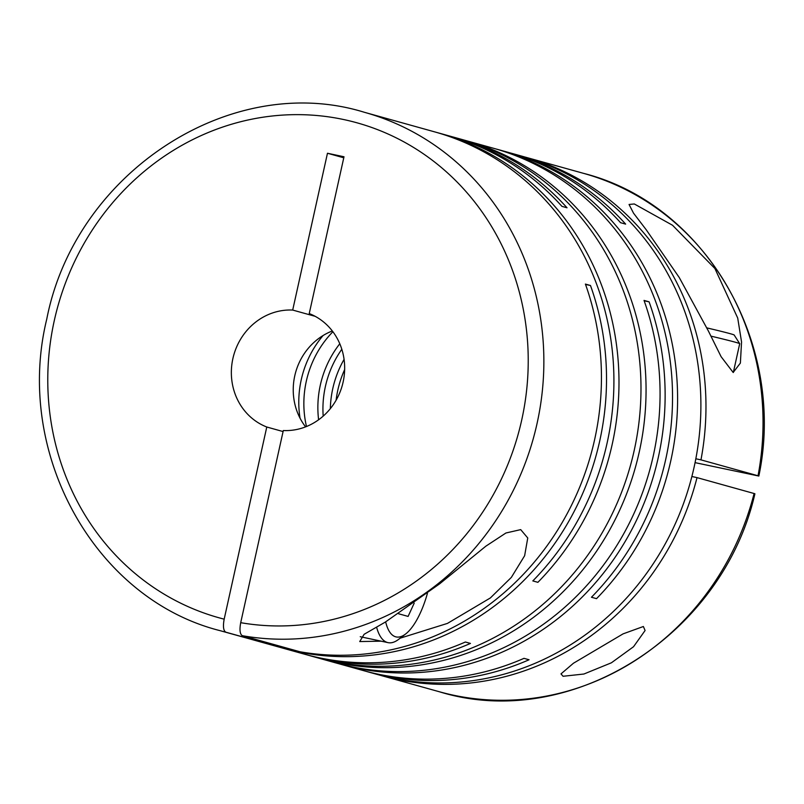 <?xml version="1.0" encoding="UTF-8"?>
<svg xmlns="http://www.w3.org/2000/svg" width="804" height="804" viewBox="0 0 804 804"><rect width="100%" height="100%" fill="white"/><g stroke="black" fill="none" stroke-linecap="round" stroke-linejoin="round"><path stroke-width="1.21" d="M344.645 369.599A96.952 90.148 -74.4 0 0 337.851 389.98A96.952 90.148 -74.4 0 0 336.122 400.191M344.072 359.378A96.952 90.148 -74.4 0 0 332.786 388.573A96.952 90.148 -74.4 0 0 330.343 408.633M341.811 349.268A96.952 90.148 -74.4 0 0 325.389 386.513A96.952 90.148 -74.4 0 0 323.188 416.12M339.78 343.76A96.952 90.148 -74.4 0 0 320.324 385.096A96.952 90.148 -74.4 0 0 318.605 419.788M332.886 331.72A96.952 90.148 -74.4 0 0 306.314 381.196A96.952 90.148 -74.4 0 0 306.475 426.522M323.057 335.549A96.952 90.148 -74.4 0 0 301.239 379.779A96.952 90.148 -74.4 0 0 300.043 418.17M563.071 676.275L583.905 674.023L611.382 662.808L633.532 646.728L645.089 630.517L643.371 626.507L623.11 633.853L573.433 663.24L560.991 673.903L563.071 676.275M437.095 132.559A269.038 250.144 -74.4 0 1 439.637 133.253A269.038 250.144 -74.4 0 1 612.156 444.532A269.038 250.144 -74.4 0 1 537.896 582.327L532.831 580.92A269.038 250.144 -74.4 0 0 607.08 443.125A269.038 250.144 -74.4 0 0 434.562 131.846L364.513 112.329A269.038 250.144 105.6 0 1 537.032 423.607A269.038 250.144 105.6 0 1 242.386 635.713L299.972 651.763A269.038 250.144 -74.4 0 0 594.618 439.647A269.038 250.144 -74.4 0 0 585.402 284.083L590.478 285.5A269.038 250.144 -74.4 0 1 599.694 441.064A269.038 250.144 -74.4 0 1 282.757 648.124L304.756 654.255A269.038 250.144 -74.4 0 0 465.365 642.014L470.44 643.421A269.038 250.144 -74.4 0 1 309.831 655.672L317.218 657.732A269.038 250.144 -74.4 0 0 634.155 450.662A269.038 250.144 -74.4 0 0 461.637 139.383L454.25 137.323A269.038 250.144 -74.4 0 0 451.707 136.64M400.161 638.175L447.456 623.401L490.37 597.945L511.354 577.383L524.63 555.735L527.756 537.976L520.701 529.625L505.937 532.992L485.857 546.177L439.657 583.815L385.327 622.075L364.132 634.286L359.73 641.562L381.146 641.17M319.761 658.416A269.038 250.144 -74.4 0 0 322.293 659.139A269.038 250.144 -74.4 0 0 639.23 452.079A269.038 250.144 -74.4 0 0 466.712 140.8A269.038 250.144 -74.4 0 0 464.169 140.107M322.293 659.139L336.303 663.049A269.038 250.144 -74.4 0 0 653.24 455.979A269.038 250.144 -74.4 0 0 644.024 300.415L649.089 301.832A269.038 250.144 -74.4 0 1 658.305 457.396A269.038 250.144 -74.4 0 1 341.368 664.456L363.378 670.586A269.038 250.144 -74.4 0 0 523.987 658.345L529.062 659.762A269.038 250.144 -74.4 0 1 368.443 672.003L377.126 674.415A269.038 250.144 -74.4 0 0 694.063 467.355A269.038 250.144 -74.4 0 0 521.545 156.076L512.862 153.654A269.038 250.144 -74.4 0 0 510.329 152.971M495.716 148.901A269.038 250.144 -74.4 0 1 498.249 149.584A269.038 250.144 -74.4 0 1 670.767 460.863A269.038 250.144 -74.4 0 1 596.518 598.658L591.453 597.251A269.038 250.144 -74.4 0 0 665.702 459.456A269.038 250.144 -74.4 0 0 493.184 148.177L466.712 140.8M439.637 133.253L449.175 135.916A269.038 250.144 -74.4 0 1 561.946 206.367L567.021 207.784A269.038 250.144 -74.4 0 0 454.25 137.323M280.224 647.401A269.038 250.144 -74.4 0 0 282.757 648.124M307.299 654.948A269.038 250.144 -74.4 0 0 309.831 655.672M733.168 372.473L740.383 363.066L741.549 341.971L737.71 318.042L714.897 268.506L672.546 225.261L634.306 203.965L629.06 204.467L633.532 213.171L646.265 229.833L679.249 277.521L708.545 331.308L721.108 356.685L733.168 372.473M526.62 157.494L583.694 173.393A269.038 250.144 105.6 0 1 758.031 475.767L700.967 459.868A269.038 250.144 -74.4 0 0 526.62 157.494A269.038 250.144 -74.4 0 0 524.077 156.8M498.249 149.584L507.796 152.247A269.038 250.144 -74.4 0 1 620.567 222.698L625.643 224.115A269.038 250.144 -74.4 0 0 512.862 153.654M277.681 646.707A269.038 250.144 -74.4 0 0 283.44 648.235L225.854 632.195A269.038 250.144 105.6 0 1 220.095 630.668L277.681 646.707M283.078 431.557L266.777 427.014A60.591 56.34 105.6 0 1 232.889 358.564A60.591 56.34 105.6 0 1 292.696 310.063L315.138 316.314M305.59 426.874A60.591 56.34 105.6 0 1 294.767 375.81A60.591 56.34 105.6 0 1 332.313 330.967M754.896 493.787L754.102 493.515A269.038 250.144 105.6 0 1 439.275 691.731C569.835 732.102 722.424 635.994 754.906 493.787M266.777 427.014L224.175 619.16C222.839 626.416 223.391 630.758 225.854 632.195M427.416 593.372A59.385 21.829 -78 0 1 405.608 634.004L398.633 639.351A66.652 24.492 -78 0 1 388.041 642.637A66.652 24.492 -78 0 1 387.498 642.507A66.652 24.492 -78 0 1 376.604 627.18M405.608 634.004A59.385 21.829 -78 0 1 395.689 636.818A59.385 21.829 -78 0 1 385.659 621.874M733.318 372.513L739.7 343.72A66.652 1.417 -167.5 0 0 739.7 343.68A66.652 1.417 -167.5 0 0 735.258 342.202A66.652 1.417 -167.5 0 0 710.897 336.122M739.7 343.68L734.173 335.017A59.385 1.256 -167.5 0 0 730.223 333.69A59.385 1.256 -167.5 0 0 706.857 327.891M379.669 675.109A269.038 250.144 -74.4 0 0 382.201 675.832A269.038 250.144 -74.4 0 0 697.028 477.616L754.102 493.515M691.882 476.511L697.028 477.616M700.967 459.868L695.832 458.772M365.91 671.28A269.038 250.144 -74.4 0 0 368.443 672.003M644.155 300.776L649.089 301.832M338.836 663.732A269.038 250.144 -74.4 0 0 341.368 664.456M585.533 284.445L590.478 285.5M398.613 613.774L408.11 616.417L414.201 603.131M242.386 635.713C239.934 634.286 239.371 629.944 240.708 622.678L283.309 430.532A60.591 56.34 105.6 0 0 343.127 382.031A60.591 56.34 105.6 0 0 309.238 313.58L344.001 156.77L327.469 153.252L292.696 310.063M343.77 157.795L327.469 153.252M283.44 648.235L283.661 647.21M583.694 173.393C705.952 204.367 786.603 344.323 758.845 476.048L695.068 462.642M224.175 619.16A256.928 238.878 105.6 0 1 54.3 320.535A256.928 238.878 105.6 0 1 343.599 119.525A256.928 238.878 105.6 0 1 521.706 420.06A256.928 238.878 105.6 0 1 240.708 622.678M364.513 112.329C230.989 70.842 75.204 172.679 46.763 319.108C13.929 453.074 94.812 599.101 220.095 630.668M388.041 642.637L360.252 636.718M382.201 675.832L439.275 691.731"/></g></svg>
